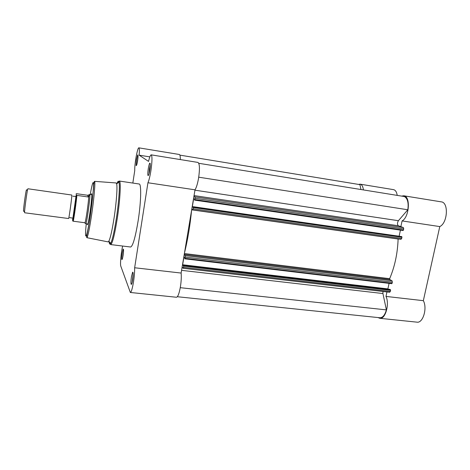 <?xml version="1.0" encoding="UTF-8"?>
<svg xmlns="http://www.w3.org/2000/svg" width="470" height="470" viewBox="0 0 470 470"><rect width="100%" height="100%" fill="white"/><g stroke="black" fill="none" stroke-linecap="round" stroke-linejoin="round"><path stroke-width="0.7" d="M149.842 169.946C149.119 174.106 148.496 175.945 147.98 175.469C147.674 174.417 147.774 172.179 148.267 168.759C148.755 165.787 149.26 163.918 149.777 163.166C150.459 162.961 150.482 165.223 149.842 169.946M150.312 164.999L149.389 169.006L149.013 173.882M137.604 160.74C137.011 164.271 136.523 165.892 136.141 165.599L136.447 159.865L137.692 154.959C138.168 154.871 138.145 156.798 137.604 160.74M138.01 157.062L137.04 163.689M132.675 279.815C132.088 283.257 131.582 284.744 131.154 284.274C130.807 283.028 130.907 280.502 131.447 276.695L132.634 272.183C133.333 272.13 133.345 274.674 132.675 279.815M133.175 274.034L132.129 282.588M123.087 255.463C122.588 258.465 122.177 259.81 121.853 259.505C121.607 258.535 121.712 256.414 122.177 253.142L123.193 249.065C123.686 249.082 123.651 251.215 123.087 255.463M123.528 251.18L122.711 257.525M91.192 194.68L91.321 194.28C92.332 191.196 91.668 201.025 90.087 211.788C88.566 221.787 87.614 225.976 87.238 224.36L87.22 223.943M89.306 221.658L89.635 220.125M130.349 292.475L176.45 297.252C177.871 296.981 179.182 293.556 180.386 286.976C181.238 281.577 181.485 276.942 181.132 273.058L134.643 267.759C134.714 271.683 134.326 276.401 133.498 281.912C132.375 288.627 131.33 292.152 130.349 292.475L120.808 266.161C120.014 264.316 121.119 252.355 122.652 246.039M151.205 154.853C152.315 156.046 152.215 161.339 150.899 170.739C149.971 176.432 148.984 180.439 147.933 182.754L195.009 189.821C196.407 187.606 197.594 183.711 198.575 178.148C199.885 168.942 199.685 163.701 197.976 162.432L151.205 154.853C150.459 154.93 149.572 157.109 148.543 161.398L139.138 155.165C139.519 150.576 139.425 148.138 138.867 147.844C137.528 147.139 134.42 164.429 134.743 170.592L132.834 183.059M108.053 241.874L108.858 241.192C110.438 237.92 112.213 229.942 114.187 217.258C116.448 202.382 117.535 187.001 116.642 183.823L116.049 182.947M109.063 241.439C109.293 244.147 109.833 244.8 110.673 243.401L110.679 244.576L130.613 247.014C132.846 246.186 135.348 237.462 138.133 220.835C141.1 202.141 141.505 183.688 139.167 184.005L119.304 181.044C121.125 180.645 120.226 199.186 117.336 218.057C114.651 234.841 112.43 243.683 110.679 244.576L109.886 242.444M147.933 182.754L134.643 267.759M195.009 189.821L181.132 273.058M180.321 159.577C180.345 156.387 180.016 154.689 179.334 154.489L138.867 147.844M149.842 156.886L139.138 155.165M182.154 266.937L183.165 268.288L183.535 267.342L183.729 265.362L183.429 265.808L182.648 264.757L183.964 256.867L184.757 257.865L184.851 258.811L185.245 257.096L185.227 255.609L184.263 254.282M185.039 258.33L392.098 283.275L392.338 282.147L185.245 257.096M184.475 252.989C187.718 239.859 190.08 225.682 191.572 210.46M191.789 209.144L192.894 209.896L193.505 206.865L401.779 236.61L401.944 237.28L193.517 207.576M403.736 228.902L195.068 198.322L195.032 196.912L403.407 227.574L403.736 228.902L403.119 230.517L194.645 200.132L194.545 199.268L193.675 198.64L192.324 206.735L193.182 207.417L193.505 206.865M194.645 200.132L194.85 199.591L403.489 230.053M195.068 198.322L194.85 199.591M195.032 196.912L193.957 196.16M179.881 155.129L359.932 184.639L360.966 189.528M198.781 163.296L404.412 196.554C407.602 198.44 408.741 202.846 407.819 209.767L398.407 220.706C397.197 222.88 397.185 224.566 398.384 225.764L403.407 227.574M403.119 230.517L194.656 200.132M399.147 236.116L400.428 230.124M193.299 206.706L401.779 236.61M193.305 208.839L401.697 238.425L401.944 237.28M401.697 238.425L400.969 239.336L192.929 209.89M185.227 255.609L392.027 280.76L389.759 279.544L389.659 278.681C394.765 266.649 397.585 253.43 398.119 239.018L398.125 238.936M392.027 280.76L392.338 282.147M392.098 283.275L391.769 283.692L184.88 258.805M389.066 283.363L387.891 288.891L388.414 289.185M183.547 265.115L389.977 289.373L390.588 290.331L183.741 266.108M183.535 267.342L390.347 291.447L390.588 290.331M390.347 291.447L389.577 292.228M382.944 291.488L382.933 293.538L386.387 309.895C384.883 315.129 382.715 317.744 379.872 317.749L177.337 296.729M180.263 287.681L386.387 309.895M182.648 264.757L387.891 288.891M192.324 206.735L193.276 206.871M198.728 177.19L407.819 209.767M358.581 184.416L360.132 184.164L393.537 189.645C395.452 190.068 396.68 191.983 397.226 195.391M401.615 196.102L403.795 195.784L441.271 201.859C448.856 202.335 447.646 223.08 439.779 226.581L423.341 300.677C427.559 308.167 422.971 323.378 416.961 322.156L379.836 318.308L378.009 317.555M386.939 291.952L385.988 296.417C389.759 303.984 385.341 319.488 379.836 318.308M389.624 279.362L389.871 278.187M403.795 195.784C410.768 196.143 409.376 217.246 402.091 220.918L439.779 226.581M398.102 239.612L398.243 238.948M400.863 226.658L402.091 220.918M360.132 184.164C361.877 184.563 362.975 186.484 363.433 189.927M385.988 296.417L423.341 300.677M68.602 218.526C68.92 219.284 72.098 196.237 71.84 195.038L27.883 188.758L27.624 189.516C26.819 192.694 24.646 208.698 24.575 211.976L24.622 212.769L68.602 218.526M23.641 211.306L23.506 210.713C23.559 207.734 25.515 193.329 26.255 190.444L26.432 189.845M87.831 224.02L85.793 223.714C86.78 223.45 90.551 195.949 89.782 194.592L88.566 196.948L88.196 196.971L76.863 195.379C76.41 201.442 74.001 218.503 73.214 221.217L72.709 220.953C73.408 219.043 76.005 200.672 76.352 195.156L76.863 195.379M72.809 218.914L76.093 195.638M72.58 219.208L72.709 220.953M91.803 194.762L89.7 194.468L87.749 195.279L76.622 193.705L76.163 193.787L76.352 195.156M85.628 223.644L84.5 222.686L73.214 221.217M88.119 195.291L88.566 196.948M87.749 195.279L88.196 196.971M84.958 222.921C85.922 220.694 88.536 202.541 88.736 196.689M108.858 241.192L110.673 243.401C112.395 239.953 114.316 231.446 116.437 217.88C118.863 201.965 119.991 185.527 118.981 182.178C118.546 180.597 117.853 181.085 116.907 183.635M117.97 182.889L119.304 181.044L118.981 182.178L116.642 183.823M86.251 223.814C84.183 243.807 86.997 238.484 90.546 213.65C92.384 200.978 93.677 187.959 93.53 183.888C93.225 180.404 92.12 183.952 90.222 194.539M86.88 237.685C85.981 236.974 88.184 231.34 90.604 213.709L93.483 189.022C93.689 184.081 94.035 181.52 94.523 181.344C95.51 181.244 94.165 197.506 91.75 214.003C89.541 228.673 87.919 236.569 86.88 237.685L108.176 241.903M181.584 270.35L382.933 293.538M183.729 265.362L390.435 289.632M194.051 195.596L398.384 225.764M194.95 190.186L398.407 220.706M389.759 279.544L184.305 254.47M389.659 278.681L184.387 253.547M398.119 239.018L191.678 209.82M148.626 175.016L147.98 175.469M136.553 165.305L136.141 165.599M131.741 283.821L131.154 284.274M122.235 259.211L121.853 259.505M87.731 224.008L87.238 224.36M94.523 181.344L116.178 182.953M91.703 194.75L91.321 194.28M123.492 249.435L123.193 249.065M133.104 272.753L132.634 272.183M137.998 155.364L137.692 154.959M150.265 163.795L149.777 163.166M389.695 292.269L183.165 268.288M400.969 239.336L192.894 209.896M184.851 258.811L391.769 283.692M73.255 217.645L72.615 218.098L69.601 217.628M72.891 196.201L75.558 196.419L76.052 197.024M23.506 210.713L24.575 211.976M26.255 190.444L27.624 189.516M85.428 223.561L85.793 223.714M72.874 221.123C73.432 218.303 75.97 201.137 76.422 195.238"/></g></svg>
